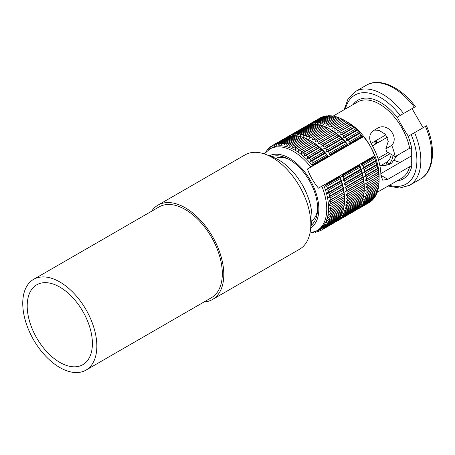 <?xml version="1.0" encoding="UTF-8"?>
<svg xmlns="http://www.w3.org/2000/svg" width="455" height="455" viewBox="0 0 455 455"><rect width="100%" height="100%" fill="white"/><g stroke="black" fill="none" stroke-linecap="round" stroke-linejoin="round"><path stroke-width="0.68" d="M385.948 134.822L371.121 143.382L385.948 134.822M392.983 155.36A25.27 14.588 60 0 1 388.564 164.056L391.607 163.191L397.056 155.508M390.509 163.766L389.463 164.431L387.165 164.864A25.27 14.588 60 0 1 382.342 165.643A25.27 14.588 60 0 1 380.994 165.466M387.347 137.245L372.457 145.839M387.165 164.864L385.885 162.64L379.959 166.064L387.279 161.832L388.564 164.056M391.158 154.308A22.704 13.11 60 0 1 387.279 161.832M378.566 160.342L390.089 153.688M385.885 134.862A22.704 13.11 -120 0 0 385.527 134.305M388.115 152.55L377.963 158.408M387.586 137.865A22.704 13.11 -120 0 0 387.279 137.279M275.599 158.351A36.326 20.976 60 0 1 288.498 159.108M317.59 209.493A36.326 20.976 60 0 1 311.8 221.045M203.982 301.995A54.492 31.458 -120 0 0 212.513 299.487A54.492 31.458 -120 0 0 223.797 274.541A54.492 31.458 -120 0 0 200.012 219.708A54.492 31.458 -120 0 0 158.021 205.108A54.492 31.458 -120 0 0 151.589 211.245M212.513 299.487L299.549 249.238A54.492 31.458 -120 0 0 310.344 231.089A54.492 31.458 -120 0 0 310.833 224.292A54.492 31.458 -120 0 0 266.175 154.586A54.492 31.458 -120 0 0 245.063 154.859L158.021 205.108M310.344 231.089L311.533 223.263A46.859 27.055 60 0 0 311.954 217.416A46.859 27.055 -120 0 0 273.546 157.47L266.175 154.586M375.887 141.442A0.7 0.404 60 0 1 376.063 141.408A0.7 0.404 60 0 1 376.239 141.471A0.7 0.404 60 0 1 376.7 142.512L376.234 143.661M374.232 141.59A2.724 1.575 60 0 1 375.625 144.007M423.104 127.73L412.065 108.614L397.249 117.168L414.96 106.942M376.313 140.385A36.815 21.254 -120 0 0 377.707 142.807M375.449 140.885A32.623 18.837 -120 0 0 375.705 141.357M376.564 142.847A32.623 18.837 -120 0 0 376.842 143.308M394.508 160.41A32.623 18.837 -120 0 0 400.445 162.293M387.836 179.31L380.88 175.294L382.706 180.174L387.836 179.31L409.671 166.706L411.707 166.74L411.684 148.245L409.671 148.228L395.15 156.611A44.01 25.412 -120 0 0 391.761 145.401L385.823 148.831L388.229 141.442L385.658 134.458L379.436 130.579L372.736 131.04M411.707 155.786L380.846 173.605M385.823 148.831A32.623 18.837 -120 0 1 386.71 151.737L395.15 156.611M380.88 175.294A44.01 25.412 -120 0 0 371.769 144.622C368.561 138.792 369.096 134.128 373.373 130.631L378.014 127.946C387.978 122.463 399.262 137.433 391.761 145.401M346.3 121.502A44.01 25.412 -120 0 1 379.106 176.324L379.106 179.452L365.757 187.153L367.248 188.006L379.095 181.164L379.106 179.452L365.757 187.153M379.095 181.164A48.901 28.233 60 0 1 379.032 182.899L365.632 190.486L367.054 191.367L378.901 184.531L378.975 182.779M378.901 184.531A48.901 28.233 60 0 1 378.702 186.169L365.246 193.642L366.593 194.547L378.441 187.71L378.588 185.936M378.441 187.71A48.901 28.233 60 0 1 378.111 189.246L366.264 196.088L364.609 196.6L365.877 197.515L377.73 190.679L377.951 188.893M377.73 190.679A48.901 28.233 60 0 1 377.263 192.101L365.416 198.943L363.721 199.335L364.91 200.257L376.757 193.415L376.956 192.283M376.757 193.415A48.901 28.233 60 0 1 376.171 194.717L364.324 201.554L362.589 201.832L363.699 202.748L375.546 195.906L375.756 194.956M375.546 195.906A48.901 28.233 60 0 1 374.835 197.066L362.988 203.908L361.224 204.067L362.248 204.96L374.095 198.124L374.3 197.379M374.095 198.124A48.901 28.233 60 0 1 373.271 199.142L361.424 205.984L359.643 206.03L360.57 206.894L372.417 200.052L372.594 199.535M372.417 200.052A48.901 28.233 60 0 1 371.485 200.922L359.638 207.759L358.415 207.719M357.846 207.696L358.682 208.521L370.637 201.406M370.535 201.679A48.901 28.233 60 0 1 369.494 202.39L357.647 209.232L357.01 209.169M287.025 137.188A48.901 28.233 60 0 1 287.952 136.563L305.777 126.268A48.901 28.233 60 0 1 306.909 125.728L307.199 125.768M290.694 136.045L291.268 134.97L308.046 125.279A48.901 28.233 60 0 1 309.263 124.903L309.798 125.017M291.268 134.97A48.901 28.233 60 0 1 292.485 134.595L292.77 135.829L293.697 134.31L310.475 124.624A48.901 28.233 60 0 1 311.772 124.42L312.517 124.613M293.697 134.31A48.901 28.233 60 0 1 294.994 134.106L295.255 135.436L296.279 133.992L313.057 124.306A48.901 28.233 60 0 1 314.416 124.272L315.343 124.562M296.279 133.992A48.901 28.233 60 0 1 297.638 133.958L297.871 135.374L298.98 134.015L315.759 124.323A48.901 28.233 60 0 1 317.18 124.465L318.261 124.863M298.98 134.015A48.901 28.233 60 0 1 300.402 134.151L300.601 135.647L301.79 134.373L318.574 124.681A48.901 28.233 60 0 1 320.036 124.994L321.691 125.694M301.79 134.373A48.901 28.233 60 0 1 303.257 134.686L303.417 136.244L304.691 135.067L321.469 125.381A48.901 28.233 60 0 1 322.965 125.859L324.574 126.621M304.685 135.067A48.901 28.233 60 0 1 306.187 135.55L306.295 137.171L324.426 126.405A48.901 28.233 60 0 1 325.951 127.053L327.498 127.861M307.648 136.096A48.901 28.233 60 0 1 309.167 136.739L309.224 138.417L327.424 127.758A48.901 28.233 60 0 1 328.959 128.566L330.438 129.419A48.901 28.233 60 0 1 331.974 130.386L333.452 131.387A48.901 28.233 60 0 1 334.971 132.496L336.433 133.633A48.901 28.233 60 0 1 337.928 134.885L339.362 136.153A48.901 28.233 60 0 1 340.829 137.535L342.217 138.923A48.901 28.233 60 0 1 343.639 140.419L344.981 141.92A48.901 28.233 60 0 1 346.34 143.524L347.626 145.117A48.901 28.233 60 0 1 348.001 145.6L348.405 145.367A46.797 27.016 -120 0 0 331.189 129.846L330.438 129.419L313.66 139.111L330.438 129.419M359.035 164.716A48.901 28.233 60 0 1 359.268 165.284L342.49 174.97A48.901 28.233 60 0 0 342.257 174.407L359.444 164.482A46.797 27.016 -120 0 1 364.279 187.153L364.267 189.729A48.901 28.233 60 0 1 364.205 191.458L345.874 201.895L347.296 202.776L364.074 193.091A48.901 28.233 60 0 1 363.875 194.729L345.487 205.051L346.835 205.956L363.613 196.27A48.901 28.233 60 0 1 363.283 197.806L346.505 207.497L344.85 208.009L346.118 208.925L362.902 199.239A48.901 28.233 60 0 1 362.436 200.661L345.658 210.352L343.957 210.745L345.152 211.666L361.93 201.98A48.901 28.233 60 0 1 361.344 203.277L344.566 212.963L342.831 213.241L343.94 214.151L360.718 204.466A48.901 28.233 60 0 1 360.007 205.632L343.229 215.317L341.466 215.477L342.49 216.37L359.268 206.684A48.901 28.233 60 0 1 358.443 207.702L341.665 217.388L339.885 217.439L340.812 218.303L357.59 208.612A48.901 28.233 60 0 1 356.657 209.482L339.879 219.168L338.656 219.122M359.268 165.284L360.007 167.19A48.901 28.233 60 0 1 360.718 169.175L361.344 171.086A48.901 28.233 60 0 1 361.93 173.065L362.436 174.965A48.901 28.233 60 0 1 362.902 176.921L363.283 178.798A48.901 28.233 60 0 1 363.613 180.72L363.875 182.552A48.901 28.233 60 0 1 364.074 184.429L364.205 186.203A48.901 28.233 60 0 1 364.267 188.017L345.999 198.562L347.489 199.415L364.267 189.729M364.148 191.339L364.074 193.091M363.761 194.495L363.613 196.27M363.124 197.453L362.902 199.239M362.129 200.843L361.93 201.98M360.929 203.516L360.718 204.466M359.473 205.939L359.268 206.684M357.766 208.094L357.59 208.612M355.81 209.971L355.708 210.238A48.901 28.233 60 0 1 354.667 210.949L337.889 220.635L337.252 220.578M331.018 209.573A48.901 28.233 60 0 1 330.438 209.26L330.444 208.583M339.51 176.688A48.901 28.233 60 0 0 339.276 176.125L325.803 183.905A48.901 28.233 60 0 1 326.03 184.474L339.51 176.688L339.987 177.268L340.249 178.599L326.77 186.379A48.901 28.233 60 0 1 327.481 188.364L340.96 180.584L341.347 181.079L341.586 182.495L328.106 190.275A48.901 28.233 60 0 1 328.692 192.255L342.171 184.474L342.478 184.878L342.678 186.374L329.204 194.154A48.901 28.233 60 0 1 329.665 196.111L343.138 188.33L343.366 188.643L343.525 190.201L330.046 197.988A48.901 28.233 60 0 1 330.381 199.91L344.003 192.34L344.116 193.961L330.637 201.741A48.901 28.233 60 0 1 330.836 203.612L344.389 195.94L344.441 197.612L330.967 205.393A48.901 28.233 60 0 1 331.035 207.207L344.509 199.421L344.509 201.133L331.035 208.913L329.545 208.066L328.959 208.401A48.901 28.233 60 0 1 328.573 208.168M328.436 204.54A46.797 27.016 -120 0 0 331.001 206.149M364.267 188.017L345.999 198.562M288.732 136.54L288.999 135.96A48.901 28.233 60 0 1 290.131 135.414L306.909 125.728M292.485 134.595L309.263 124.903M294.994 134.106L311.772 124.42M297.638 133.958L314.416 124.272M300.402 134.151L317.18 124.465M303.257 134.686L320.036 124.994M306.187 135.55L322.965 125.859M309.167 136.739L325.945 127.053M310.646 137.444A48.901 28.233 60 0 1 312.181 138.252L328.959 128.566M312.181 138.252L312.17 139.969L313.66 139.111A48.901 28.233 60 0 1 315.196 140.072L331.974 130.386M315.196 140.072L315.122 141.818L333.452 131.387M316.669 141.073A48.901 28.233 60 0 1 318.193 142.182L334.971 132.496M318.193 142.182L318.045 143.956L319.655 143.325L336.433 133.633M319.655 143.325A48.901 28.233 60 0 1 321.15 144.571L337.928 134.885M321.15 144.571L320.929 146.356L322.584 145.839L339.362 136.153M322.584 145.839A48.901 28.233 60 0 1 324.045 147.221L340.829 137.535M324.045 147.221L323.744 149.007L325.439 148.609L342.217 138.923M325.439 148.609A48.901 28.233 60 0 1 326.861 150.105L343.639 140.419M326.861 150.105L326.468 151.885L328.203 151.606L344.981 141.92M328.203 151.606A48.901 28.233 60 0 1 329.562 153.21L346.34 143.524M329.562 153.21L329.084 154.967L330.848 154.808L347.626 145.117M330.848 154.808A48.901 28.233 60 0 1 331.223 155.286L348.001 145.6M342.49 174.97L341.466 176.415L343.229 176.881L360.007 167.19M343.229 176.881A48.901 28.233 60 0 1 343.94 178.861L360.718 169.175M343.94 178.861L342.831 180.225L344.566 180.771L361.344 171.086M344.566 180.771A48.901 28.233 60 0 1 345.152 182.751L361.93 173.065M345.152 182.751L343.957 184.025L345.658 184.65L362.436 174.965M345.658 184.65A48.901 28.233 60 0 1 346.118 186.607L362.902 176.921M346.118 186.607L344.85 187.79L346.505 188.484L363.283 178.798M346.505 188.484A48.901 28.233 60 0 1 346.835 190.406L363.613 180.72M346.835 190.406L345.487 191.481L347.091 192.237L363.875 182.552M347.091 192.237A48.901 28.233 60 0 1 347.296 194.114L364.074 184.429M347.296 194.114L345.874 195.087L347.421 195.895L364.205 186.203M347.421 195.895A48.901 28.233 60 0 1 347.489 197.703M306.784 125.779A48.901 28.233 60 0 1 307.711 125.153L320.604 117.709A48.901 28.233 60 0 1 321.736 117.162L309.889 124.005L310.185 125.148M308.49 125.131L308.757 124.551A48.901 28.233 60 0 1 309.889 124.005M312.244 123.186L324.091 116.343A48.901 28.233 60 0 0 322.874 116.719L311.027 123.561A48.901 28.233 60 0 1 312.244 123.186L312.528 124.425L313.455 122.901L325.302 116.065A48.901 28.233 60 0 1 326.599 115.86L314.752 122.696L315.014 124.027L316.037 122.583L327.884 115.746A48.901 28.233 60 0 1 329.244 115.712L317.397 122.554L317.635 123.965L318.739 122.605L330.586 115.763A48.901 28.233 60 0 1 332.008 115.906L320.161 122.742L320.36 124.238L321.548 122.964L333.401 116.122A48.901 28.233 60 0 1 334.863 116.434L323.016 123.277L323.175 124.835L324.449 123.658L336.296 116.821A48.901 28.233 60 0 1 337.792 117.299L325.945 124.141L326.053 125.762L339.254 117.845A48.901 28.233 60 0 1 340.772 118.493L328.925 125.335L328.982 127.008L342.251 119.199A48.901 28.233 60 0 1 343.787 120.006L331.94 126.843L331.928 128.56L345.265 120.859A48.901 28.233 60 0 1 346.801 121.826L334.954 128.663L334.88 130.414L348.28 122.827A48.901 28.233 60 0 1 349.798 123.936L337.951 130.773L337.803 132.547L351.26 125.074A48.901 28.233 60 0 1 352.756 126.325L340.909 133.161L340.687 134.947L342.342 134.435L354.189 127.593A48.901 28.233 60 0 1 355.656 128.97L343.804 135.812L343.502 137.598L345.197 137.2L357.044 130.363A48.901 28.233 60 0 1 358.466 131.859L346.619 138.701L346.227 140.476L347.961 140.197L359.808 133.355A48.901 28.233 60 0 1 361.168 134.964L349.321 141.801L348.843 143.558L350.606 143.399L362.453 136.557A48.901 28.233 60 0 1 362.828 137.04L307.66 168.89M313.455 122.901A48.901 28.233 60 0 1 314.752 122.696M316.037 122.583A48.901 28.233 60 0 1 317.397 122.554M318.739 122.605A48.901 28.233 60 0 1 320.161 122.742M321.548 122.964A48.901 28.233 60 0 1 323.016 123.277M324.449 123.658A48.901 28.233 60 0 1 325.945 124.141M327.407 124.687A48.901 28.233 60 0 1 328.925 125.335M330.404 126.035A48.901 28.233 60 0 1 331.94 126.843M343.787 120.006L345.277 120.854L333.418 127.701A48.901 28.233 60 0 1 334.954 128.663M336.427 129.664A48.901 28.233 60 0 1 337.951 130.773M339.413 131.916A48.901 28.233 60 0 1 340.909 133.161M342.342 134.435A48.901 28.233 60 0 1 343.804 135.812M345.197 137.2A48.901 28.233 60 0 1 346.619 138.701M347.961 140.197A48.901 28.233 60 0 1 349.321 141.801M350.606 143.399A48.901 28.233 60 0 1 350.981 143.882L362.828 137.04M362.248 163.561L374.095 156.725A48.901 28.233 60 0 0 373.862 156.156L362.015 162.998A48.901 28.233 60 0 1 362.248 163.561L361.224 165.006L362.988 165.472L374.835 158.63A48.901 28.233 60 0 1 375.546 160.615L363.699 167.451L362.589 168.816L364.324 169.368L376.171 162.526A48.901 28.233 60 0 1 376.757 164.505L364.91 171.342L363.721 172.616L365.416 173.247L377.263 166.405A48.901 28.233 60 0 1 377.73 168.361L365.877 175.203L364.609 176.381L366.264 177.075L378.111 170.238A48.901 28.233 60 0 1 378.441 172.161L365.246 180.078L366.855 180.834L378.702 173.992A48.901 28.233 60 0 1 378.901 175.863L365.632 183.678L367.179 184.485L379.032 177.643A48.901 28.233 60 0 1 379.095 179.458M362.988 165.472A48.901 28.233 60 0 1 363.699 167.451M364.324 169.368A48.901 28.233 60 0 1 364.91 171.342M365.416 173.247A48.901 28.233 60 0 1 365.877 175.203M366.264 177.075A48.901 28.233 60 0 1 366.593 178.997M366.855 180.834A48.901 28.233 60 0 1 367.054 182.705M367.179 184.485A48.901 28.233 60 0 1 367.248 186.294M265.549 152.362A48.901 28.233 60 0 1 266.152 151.384L266.693 151.071M266.619 151.344L266.892 150.332A48.901 28.233 60 0 1 267.716 149.308L268.399 148.921M267.716 149.308L268.001 150.127L268.569 148.398A48.901 28.233 60 0 1 269.502 147.534L270.35 147.045M269.502 147.534L269.798 148.461L270.458 146.772A48.901 28.233 60 0 1 271.493 146.061L286.019 137.677A48.901 28.233 60 0 1 287.15 137.131L287.441 137.177M271.493 146.061L271.794 147.101L272.539 145.458A48.901 28.233 60 0 1 273.671 144.912L287.15 137.131M277.243 143.814A48.901 28.233 60 0 1 278.534 143.609L292.013 135.829A48.901 28.233 60 0 0 290.717 136.034L277.243 143.814L276.31 145.333L276.026 144.093A48.901 28.233 60 0 0 274.809 144.468L288.288 136.688A48.901 28.233 60 0 1 289.505 136.312L290.04 136.426M276.026 144.093L289.505 136.312M282.527 143.513A48.901 28.233 60 0 1 283.943 143.655L297.422 135.874A48.901 28.233 60 0 0 296 135.732L282.527 143.513L281.418 144.878L281.179 143.462A48.901 28.233 60 0 0 279.819 143.496L293.299 135.715A48.901 28.233 60 0 1 294.658 135.681L295.585 135.971M281.179 143.462L294.658 135.681M288.231 144.571A48.901 28.233 60 0 1 289.727 145.048L303.206 137.268A48.901 28.233 60 0 0 301.711 136.79L288.231 144.571L286.957 145.748L286.798 144.184A48.901 28.233 60 0 0 285.336 143.871L298.81 136.09A48.901 28.233 60 0 1 300.277 136.403L301.932 137.103M286.798 144.184L300.277 136.403M294.186 146.948A48.901 28.233 60 0 1 295.722 147.756L309.201 139.975A48.901 28.233 60 0 0 307.665 139.167L292.764 147.915L292.713 146.243A48.901 28.233 60 0 0 291.189 145.594L304.668 137.814A48.901 28.233 60 0 1 306.187 138.462L307.739 139.27M292.713 146.243L306.187 138.462M309.201 139.975L310.691 140.822L297.206 148.609L310.68 140.828A48.901 28.233 60 0 1 312.215 141.789L313.688 142.796A48.901 28.233 60 0 1 315.213 143.905L316.674 145.043A48.901 28.233 60 0 1 318.17 146.294L319.603 147.562A48.901 28.233 60 0 1 321.065 148.939L322.459 150.332A48.901 28.233 60 0 1 323.88 151.828L325.223 153.324A48.901 28.233 60 0 1 326.582 154.933L327.867 156.526A48.901 28.233 60 0 1 328.243 157.009L307.409 169.032C309.991 175.931 313.671 182.301 318.449 188.154L321.839 186.192A47.155 27.226 60 0 1 326.741 209.118A47.155 27.226 60 0 1 316.976 230.708L318.807 229.65A47.155 27.226 60 0 0 323.67 185.139L321.839 186.192M295.722 147.756L295.716 149.468L297.206 148.609A48.901 28.233 60 0 1 298.736 149.576L312.215 141.789M316.674 145.043L303.195 152.823L301.585 153.454L301.733 151.686A48.901 28.233 60 0 0 300.215 150.577L313.688 142.796M301.733 151.686L315.213 143.905M303.195 152.823A48.901 28.233 60 0 1 304.696 154.074L318.17 146.294M322.459 150.332L308.985 158.112L307.284 158.505L307.591 156.719A48.901 28.233 60 0 0 306.124 155.343L319.603 147.562M307.591 156.719L321.065 148.939M308.985 158.112A48.901 28.233 60 0 1 310.401 159.608L323.88 151.828M327.867 156.526L314.388 164.306L312.63 164.471L313.108 162.714A48.901 28.233 60 0 0 311.743 161.104L325.223 153.324M313.108 162.714L326.582 154.927M314.388 164.306A48.901 28.233 60 0 1 314.763 164.79M340.249 178.599A48.901 28.233 60 0 1 340.96 180.584M341.586 182.495A48.901 28.233 60 0 1 342.171 184.474M342.678 186.374A48.901 28.233 60 0 1 343.138 188.33M343.525 190.201A48.901 28.233 60 0 1 343.855 192.129M344.116 193.961A48.901 28.233 60 0 1 344.316 195.832M344.441 197.612A48.901 28.233 60 0 1 344.509 199.421L329.545 208.066M347.489 199.415A48.901 28.233 60 0 1 347.421 201.144M347.296 202.776A48.901 28.233 60 0 1 347.091 204.42M346.835 205.956A48.901 28.233 60 0 1 346.505 207.497M346.118 208.925A48.901 28.233 60 0 1 345.658 210.352M345.152 211.666A48.901 28.233 60 0 1 344.566 212.963M343.94 214.151A48.901 28.233 60 0 1 343.229 215.317M342.49 216.37A48.901 28.233 60 0 1 341.665 217.388M340.812 218.303A48.901 28.233 60 0 1 339.879 219.168M338.088 219.105L338.924 219.93L355.708 210.238M338.924 219.93A48.901 28.233 60 0 1 337.889 220.635M336.643 221.039L353.62 211.552M336.842 221.244A48.901 28.233 60 0 1 335.836 221.733M325.808 221.807L327.936 220.584M327.031 218.736L328.732 217.757M327.867 215.516L329.266 214.714M328.373 212.144L329.539 211.473M367.248 188.006A48.901 28.233 60 0 1 367.179 189.741M367.054 191.367A48.901 28.233 60 0 1 366.855 193.011M366.593 194.547A48.901 28.233 60 0 1 366.264 196.088M365.877 197.515A48.901 28.233 60 0 1 365.416 198.943M364.91 200.257A48.901 28.233 60 0 1 364.324 201.554M363.699 202.748A48.901 28.233 60 0 1 362.988 203.908M362.248 204.96A48.901 28.233 60 0 1 361.424 205.984M360.57 206.894A48.901 28.233 60 0 1 359.638 207.759M358.682 208.521A48.901 28.233 60 0 1 357.647 209.232M356.401 209.63L368.448 202.993M356.601 209.835A48.901 28.233 60 0 1 355.594 210.324M331.001 206.104A48.901 28.233 60 0 1 330.404 205.717L328.925 204.716A48.901 28.233 60 0 1 328.425 204.358M331.035 208.913A48.901 28.233 60 0 1 330.967 210.648L344.441 202.867A48.901 28.233 60 0 0 344.509 201.133M330.836 212.28L344.316 204.5A48.901 28.233 60 0 1 344.116 206.138L330.637 213.918A48.901 28.233 60 0 0 330.836 212.28L329.414 211.393L328.385 211.99M330.381 215.46L343.855 207.673A48.901 28.233 60 0 1 343.525 209.215L330.046 216.995A48.901 28.233 60 0 0 330.381 215.46L329.028 214.55L327.936 215.181M329.665 218.428L343.138 210.648A48.901 28.233 60 0 1 342.678 212.07L329.204 219.85A48.901 28.233 60 0 0 329.665 218.428L328.391 217.507L327.202 218.195M328.692 221.164L342.171 213.384A48.901 28.233 60 0 1 341.586 214.686L328.106 222.467A48.901 28.233 60 0 0 328.692 221.164L327.503 220.248L326.172 221.016M327.481 223.655L340.96 215.875A48.901 28.233 60 0 1 340.249 217.035L326.77 224.815A48.901 28.233 60 0 0 327.481 223.655L326.372 222.745L328.561 221.483M326.03 225.873L339.51 218.093A48.901 28.233 60 0 1 338.685 219.111L325.206 226.891A48.901 28.233 60 0 0 326.03 225.873L325.012 224.98L323.022 226.124M324.358 227.801L337.832 220.021A48.901 28.233 60 0 1 336.899 220.885L323.42 228.672A48.901 28.233 60 0 0 324.358 227.801L323.425 226.937L319.751 229.058M322.47 229.428L335.944 221.648A48.901 28.233 60 0 1 334.908 222.358L321.429 230.139A48.901 28.233 60 0 0 322.47 229.428L321.628 228.603L317.459 231.009L318.119 231.731L320.183 230.537M321.765 228.74L319.632 229.968L320.383 230.742L333.862 222.961M315.884 231.294L315.116 231.737L315.685 232.391L317.67 231.242M312.63 232.13L313.108 232.71L314.456 231.931M320.883 228.217L325.598 225.498M310.691 140.822L311.43 141.255A46.797 27.016 -120 0 1 328.647 156.776L331.223 155.286M290.131 135.414L290.426 136.551M342.257 174.407L339.686 175.892A46.797 27.016 -120 0 1 344.52 198.562L344.52 199.421M325.632 222.171A46.797 27.016 -120 0 0 327.418 222.142M292.013 135.829L292.758 136.022M297.422 135.874L298.503 136.272M303.206 137.268L304.816 138.024M328.647 156.776L328.243 157.009M339.276 176.125L339.686 175.892M344.389 202.748L344.316 204.5M344.003 205.905L343.855 207.673M343.366 208.862L343.138 210.648M342.37 212.252L342.171 213.384M341.17 214.925L340.96 215.875M339.714 217.348L339.51 218.093M338.002 219.503L337.832 220.021M325.223 224.958L324.984 223.547L324.517 224.122M348.405 145.367L350.981 143.882M310.452 124.636L311.027 123.561M362.015 162.998L359.444 164.482M425.999 126.058L408.283 136.284L407.617 135.124C402.988 127.935 399.752 122.338 397.915 118.328L397.249 117.168M373.862 156.156L374.482 155.803C372.076 148.694 368.396 142.318 363.443 136.688M325.803 183.905L323.67 185.139M348.28 122.827L346.801 121.826M351.26 125.074L349.798 123.936M354.189 127.593L352.756 126.325M357.044 130.363L355.656 128.97M359.808 133.355L358.466 131.859M362.453 136.557L361.168 134.964M374.835 158.63L374.095 156.725M376.171 162.526L375.546 160.615M377.263 166.405L376.757 164.505M378.111 170.238L377.73 168.361M378.702 173.992L378.441 172.161M379.032 177.643L378.901 175.863M322.026 117.208L321.736 117.162M324.625 116.457L324.091 116.343M327.344 116.053L326.599 115.86M330.171 116.002L329.244 115.712M333.088 116.304L332.008 115.906M336.518 117.134L334.863 116.434M339.402 118.055L337.792 117.299M342.325 119.301L340.772 118.493M330.967 205.393L329.414 204.585L330.836 203.612M330.637 201.741L329.028 200.985L330.381 199.91M330.046 197.988L328.391 197.288L329.665 196.111M329.204 194.154L327.503 193.529L328.692 192.255M328.106 190.275L326.372 189.724L327.481 188.364M326.77 186.379L325.012 185.919L326.03 184.474M291.189 145.594L289.841 146.675L289.727 145.048M285.336 143.871L284.142 145.145L283.943 143.655M279.819 143.496L278.801 144.94L278.534 143.609M274.809 144.468L273.967 146.055L273.671 144.912M266.414 152.089L266.152 151.384M264.213 153.875L269.821 149.03L271.652 147.977A47.155 27.226 60 0 1 312.63 166.018M311.743 161.104L310.009 161.383L310.401 159.608M306.124 155.343L304.469 155.855L304.696 154.074M300.215 150.577L298.662 151.322L298.736 149.576M271.589 156.702A39.818 22.989 -120 0 1 301.489 169.715A39.818 22.989 -120 0 1 317.607 208.407A39.818 22.989 60 0 1 311.214 225.339M359.746 165.865L341.466 176.415M374.573 157.305L361.224 165.006M339.987 177.268L325.012 185.919M361.105 169.669L342.831 180.225M375.932 161.11L362.589 168.816M341.347 181.079L326.372 189.724M362.237 173.474L343.957 184.025M377.064 164.915L363.721 172.616M342.478 184.878L327.503 193.529M363.124 177.234L344.85 187.79M377.951 168.674L364.609 176.381M343.366 188.643L328.391 197.288M363.761 180.931L345.487 191.481M378.588 172.371L365.246 180.078M344.003 192.34L329.028 200.985M364.148 184.531L345.874 195.087M378.975 175.971L365.632 183.678M344.389 195.94L329.414 204.585M330.973 210.494L329.414 211.393M330.683 213.6L329.028 214.55M330.165 216.483L328.391 217.507M329.448 219.122L327.503 220.248M327.407 223.593L325.012 224.98M325.729 225.606L323.425 226.937M323.841 227.329L321.628 228.603M333.396 131.268L315.122 141.818M348.223 122.708L334.88 130.414M313.637 142.677L298.662 151.322M336.325 133.4L318.045 143.956M351.152 124.841L337.803 132.547M316.561 144.809L301.585 153.454M339.202 135.8L320.929 146.356M354.03 127.241L340.687 134.947M319.444 147.21L304.469 155.855M342.018 138.451L323.744 149.007M356.845 129.891L343.502 137.598M322.259 149.86L307.284 158.505M344.742 141.329L326.468 151.885M359.569 132.769L346.227 140.476M324.984 152.738L310.009 161.383M347.364 144.417L329.084 154.967M362.191 135.857L348.843 143.558M327.606 155.826L312.63 164.471M373.345 130.648L378.014 127.946M92.399 343.559A46.109 26.617 60 0 1 82.85 364.665A46.109 26.617 60 0 1 47.32 352.312A46.109 26.617 60 0 1 27.198 305.914A46.109 26.617 -120 0 1 36.747 284.807A46.109 26.617 -120 0 1 72.277 297.161A46.109 26.617 -120 0 1 92.399 343.559M85.995 370.114A52.393 30.252 60 0 0 96.847 346.13A52.393 30.252 -120 0 0 73.977 293.401A52.393 30.252 -120 0 0 33.602 279.364A52.393 30.252 -120 0 0 22.75 303.349A52.393 30.252 60 0 0 45.619 356.077A52.393 30.252 60 0 0 85.995 370.114L211.467 297.672A52.393 30.252 60 0 0 222.319 273.688A52.393 30.252 60 0 0 199.444 220.959A52.393 30.252 60 0 0 159.074 206.923L33.602 279.364M409.671 166.706A44.01 25.412 60 0 1 401.606 178.218L376.922 192.465M411.684 166.723A45.409 26.219 60 0 1 397.005 180.874M426.46 125.79C436.413 148.529 433.797 171.876 420.5 179.003A54.139 31.258 -120 0 0 425.448 126.376M414.414 107.255A54.139 31.258 -120 0 0 366.36 85.227C379.186 77.282 400.707 86.689 415.421 106.675M352.995 104.644A45.409 26.219 60 0 1 397.915 118.328M400.138 115.496A51.347 29.643 -120 0 0 345.356 109.052M407.617 135.124A45.409 26.219 60 0 1 411.684 148.245M389.366 185.282A51.347 29.643 -120 0 0 411.178 134.617M332.912 116.235L357.596 101.988A44.01 25.412 60 0 1 387.677 110.064A44.01 25.412 60 0 1 409.671 148.228M269.821 149.03A47.155 27.226 60 0 1 310.805 167.076M269.303 155.809A41.564 23.996 60 0 1 301.102 167.724A41.564 23.996 60 0 1 318.841 209.118A41.564 23.996 60 0 1 310.85 227.767M414.585 132.65A54.139 31.258 60 0 1 409.631 185.276L420.5 179.003M344.088 109.786L348.115 98.752L355.491 91.506A54.139 31.258 60 0 1 403.545 113.534M328.652 192.101L326.462 193.369M389.463 164.431L382.342 165.643M376.063 141.408L374.835 141.238M309.974 233.142L316.976 230.708M388.098 186.015L399.666 188.046L409.631 185.276M355.491 91.506L366.36 85.227"/></g></svg>
